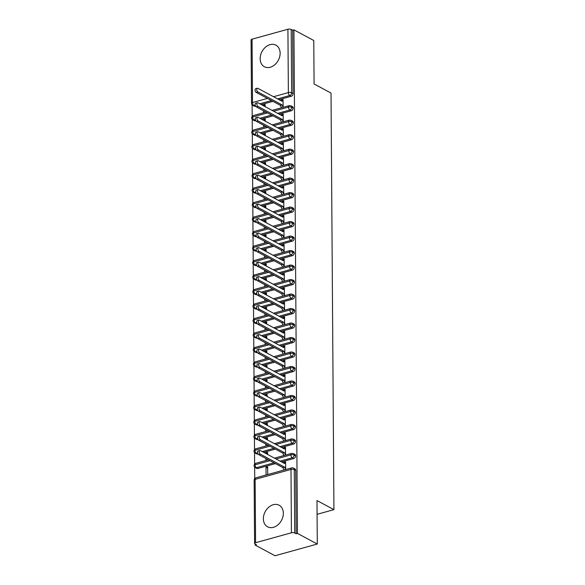 <?xml version="1.0" encoding="UTF-8"?>
<svg xmlns="http://www.w3.org/2000/svg" width="585" height="585" viewBox="0 0 585 585"><rect width="100%" height="100%" fill="white"/><g stroke="black" fill="none" stroke-linecap="round" stroke-linejoin="round"><path stroke-width="0.88" d="M280.135 53.184A12.234 9.243 118.2 0 1 274.767 64.752A12.234 9.243 118.2 0 1 264.369 66.741A12.234 9.243 118.2 0 1 260.157 58.719A12.234 9.243 118.2 0 1 265.524 47.151A12.234 9.243 118.2 0 1 275.923 45.169A12.234 9.243 118.2 0 1 280.135 53.184M283.345 513.25A12.234 9.243 118.2 0 1 277.977 524.825A12.234 9.243 118.2 0 1 267.579 526.807A12.234 9.243 118.2 0 1 263.367 518.793A12.234 9.243 118.2 0 1 268.734 507.224A12.234 9.243 118.2 0 1 279.14 505.235A12.234 9.243 118.2 0 1 283.345 513.25M252.062 39.188L252.508 102.543A2.355 0.899 -0.4 0 0 251.513 103.289L251.067 39.934A2.355 0.899 -0.4 0 1 252.062 39.188L287.922 29.25A2.355 0.899 -0.4 0 1 291.206 29.447L292.654 30.223L293.933 29.864L313.779 40.497L314.079 83.969L331.022 93.052L333.933 509.645L316.99 500.57L317.289 544.035L275.03 555.75L255.184 545.118L256.464 544.759L255.016 543.984A2.355 0.899 179.6 0 1 254.585 543.472L254.139 480.109A2.355 0.899 179.6 0 1 255.133 479.364L255.579 542.726A2.355 0.899 179.6 0 0 254.585 543.472M252.113 104.847L252.193 116.291M252.215 119.333L252.296 130.777M252.31 133.826L252.391 145.27M252.413 148.312L252.493 159.763M252.515 162.805L252.596 174.25M252.618 177.299L252.698 188.743M252.72 191.785L252.8 203.229M252.822 206.278L252.903 217.722M252.917 220.764L252.998 232.216M253.02 235.258L253.1 246.702M253.122 249.744L253.203 261.195M253.225 264.237L253.305 275.681M253.327 278.731L253.407 290.175M253.429 293.217L253.51 304.661M253.524 307.71L253.605 319.154M253.627 322.196L253.707 333.647M253.729 336.689L253.81 348.133M253.831 351.183L253.912 362.627M253.934 365.669L254.014 377.113M254.036 380.162L254.117 391.606M254.131 394.648L254.212 406.1M254.234 409.142L254.314 420.586M254.336 423.628L254.416 435.079M254.438 438.121L254.519 449.565M254.541 452.615L254.621 464.059M254.643 467.101L254.724 478.552M255.177 544.072L255.184 545.118M317.085 514.317L333.933 509.645M291.44 532.789L290.994 469.426A2.355 0.899 179.6 0 1 294.277 469.623A2.355 1.777 -61.8 0 0 293.465 468.08L294.92 468.863A2.355 1.777 118.2 0 1 295.725 470.398L294.277 469.623L294.723 532.986A2.355 0.899 179.6 0 0 291.44 532.789L255.579 542.726M295.725 470.398L296.171 533.761L297.451 533.403L317.289 544.035M294.723 532.986L296.171 533.761M293.933 29.864L297.451 533.403M284.464 462.596L283.93 462.311L285.597 461.85L285.648 469.572M267.718 474.545L267.667 466.815L265.999 467.276L267.674 468.175M265.999 467.276L266.051 475.005M283.93 462.311L283.652 463.049M255.228 105.073L253.883 105.446L255.616 106.148M261.261 104.583L272.91 101.351M279.016 99.662L291.191 96.291L289.743 95.509L277.568 98.887M255.331 106.221A2.355 1.777 118.2 0 1 254.204 106.126L252.749 105.351A2.355 1.777 118.2 0 0 253.883 105.446A2.355 1.25 -105.5 0 1 252.508 102.543L267.425 98.412M292.654 30.223L293.1 93.578A2.355 1.777 118.2 0 1 291.191 96.291M255.433 120.715A2.355 1.777 118.2 0 1 254.307 120.612L252.852 119.837A2.355 1.777 118.2 0 0 253.978 119.94L255.718 120.634M273.634 111.209L288.471 107.099A2.355 0.899 -0.4 0 1 291.747 107.296A2.355 1.777 -61.8 0 0 290.942 105.826L292.39 106.602A2.355 1.777 118.2 0 1 293.195 108.071A2.355 1.777 118.2 0 1 291.293 110.777L289.838 110.002L277.67 113.373M261.363 119.069L273.012 115.845M279.118 114.148L291.293 110.777M283.118 107.318L283.067 99.589L281.4 100.05L281.122 100.788M265.151 106.667L265.137 104.561L263.469 105.022L263.477 105.768M265.188 112.283L265.18 111.647M263.506 110.748L263.521 112.744M255.528 135.208A2.355 1.777 118.2 0 1 254.402 135.106L252.954 134.331A2.355 1.777 118.2 0 0 254.08 134.426L255.82 135.128M273.729 125.702L288.566 121.592A2.355 0.899 -0.4 0 1 291.849 121.782A2.355 1.777 -61.8 0 0 291.037 120.313L292.493 121.095A2.355 1.777 118.2 0 1 293.297 122.565A2.355 1.777 118.2 0 1 291.396 125.27L289.941 124.488L277.773 127.866M261.466 133.563L273.115 130.331M279.22 128.641L291.396 125.27M283.22 121.804L283.169 114.082L281.502 114.543L281.224 115.282M265.246 121.153L265.232 119.047L263.572 119.508L263.579 120.261M265.29 126.777L265.283 126.133M263.608 125.241L263.623 127.237M255.63 149.694A2.355 1.777 118.2 0 1 254.504 149.599L253.056 148.817A2.355 1.777 118.2 0 0 254.183 148.919L255.916 149.614M273.831 140.188L288.668 136.078A2.355 0.899 -0.4 0 1 291.952 136.276A2.355 1.777 -61.8 0 0 291.14 134.806L292.595 135.581A2.355 1.777 118.2 0 1 293.399 137.051A2.355 1.777 118.2 0 1 291.491 139.756L290.043 138.981L277.875 142.352M261.561 148.049L273.217 144.824M279.323 143.135L291.491 139.756M283.323 136.298L283.264 128.576L281.604 129.036L281.327 129.768M265.349 135.647L265.334 133.541L263.674 134.002L263.674 134.747M265.393 141.263L265.385 140.627M263.711 139.727L263.725 141.724M255.733 164.188A2.355 1.777 118.2 0 1 254.607 164.085L253.159 163.31A2.355 1.777 118.2 0 0 254.285 163.412L256.018 164.107M273.934 154.681L288.771 150.572A2.355 0.899 -0.4 0 1 292.054 150.769A2.355 1.777 -61.8 0 0 291.242 149.299L292.69 150.074A2.355 1.777 118.2 0 1 293.502 151.544A2.355 1.777 118.2 0 1 291.593 154.25L290.145 153.475L277.97 156.846M261.663 162.542L273.319 159.31M279.425 157.621L291.593 154.25M283.425 150.784L283.367 143.062L281.707 143.522L281.429 144.261M265.451 150.133L265.436 148.034L263.769 148.495L263.776 149.241M265.495 155.756L265.488 155.12M263.813 154.221L263.828 156.217M255.835 178.674A2.355 1.777 118.2 0 1 254.709 178.579L253.261 177.803A2.355 1.777 118.2 0 0 254.387 177.898L256.12 178.593M274.036 169.175L288.873 165.058A2.355 0.899 -0.4 0 1 292.149 165.255A2.355 1.777 -61.8 0 0 291.345 163.785L292.792 164.56A2.355 1.777 118.2 0 1 293.604 166.03A2.355 1.777 118.2 0 1 291.696 168.736L290.248 167.961L278.072 171.332M261.766 177.036L273.422 173.803M279.52 172.114L291.696 168.736M283.52 165.277L283.469 157.555L281.802 158.016L281.524 158.747M265.553 164.626L265.539 162.52L263.872 162.981L263.879 163.727M265.59 170.242L265.59 169.606M263.915 168.707L263.93 170.71M255.937 193.167A2.355 1.777 118.2 0 1 254.811 193.065L253.356 192.289A2.355 1.777 118.2 0 0 254.49 192.392L256.223 193.087M274.138 183.661L288.975 179.551A2.355 0.899 -0.4 0 1 292.251 179.749A2.355 1.777 -61.8 0 0 291.447 178.279L292.895 179.054A2.355 1.777 118.2 0 1 293.707 180.524A2.355 1.777 118.2 0 1 291.798 183.229L290.35 182.454L278.175 185.825M261.868 191.522L273.517 188.297M279.623 186.6L291.798 183.229M283.623 179.77L283.571 172.041L281.904 172.502L281.626 173.24M265.656 179.12L265.641 177.014L263.974 177.474L263.981 178.22M265.692 184.736L265.692 184.099M264.018 183.2L264.032 185.196M256.04 207.653A2.355 1.777 118.2 0 1 254.914 207.558L253.459 206.783A2.355 1.777 118.2 0 0 254.585 206.878L256.325 207.58M274.241 198.154L289.078 194.044A2.355 0.899 -0.4 0 1 292.354 194.235A2.355 1.777 -61.8 0 0 291.549 192.765L292.997 193.547A2.355 1.777 118.2 0 1 293.802 195.017A2.355 1.777 118.2 0 1 291.9 197.723L290.445 196.94L278.277 200.319M261.97 206.015L273.619 202.783M279.725 201.094L291.9 197.723M283.725 194.257L283.674 186.535L282.007 186.995L281.729 187.734M265.758 193.606L265.744 191.5L264.076 191.96L264.084 192.706M265.795 199.229L265.787 198.586M264.113 197.693L264.127 199.69M256.135 222.146A2.355 1.777 118.2 0 1 255.009 222.051L253.561 221.269A2.355 1.777 118.2 0 0 254.687 221.371L256.427 222.066M274.336 212.64L289.173 208.531A2.355 0.899 -0.4 0 1 292.456 208.728A2.355 1.777 -61.8 0 0 291.644 207.258L293.1 208.033A2.355 1.777 118.2 0 1 293.904 209.503A2.355 1.777 118.2 0 1 292.003 212.209L290.548 211.434L278.38 214.805M262.073 220.501L273.721 217.276M279.827 215.58L292.003 212.209M283.827 208.75L283.776 201.021L282.109 201.489L281.831 202.22M265.861 208.099L265.839 205.993L264.179 206.454L264.186 207.2M265.897 213.715L265.89 213.079M264.215 212.18L264.23 214.176M256.237 236.64A2.355 1.777 118.2 0 1 255.111 236.537L253.663 235.762A2.355 1.777 118.2 0 0 254.789 235.857L256.53 236.559M274.438 227.134L289.275 223.024A2.355 0.899 -0.4 0 1 292.558 223.214A2.355 1.777 -61.8 0 0 291.747 221.744L293.202 222.527A2.355 1.777 118.2 0 1 294.006 223.996A2.355 1.777 118.2 0 1 292.098 226.702L290.65 225.927L278.482 229.298M262.168 234.994L273.824 231.762M279.93 230.073L292.098 226.702M283.93 223.236L283.871 215.514L282.211 215.975L281.933 216.713M265.956 222.585L265.941 220.479L264.281 220.947L264.281 221.693M265.999 228.208L265.992 227.572M264.318 226.673L264.332 228.669M256.34 251.126A2.355 1.777 118.2 0 1 255.214 251.031L253.766 250.248A2.355 1.777 118.2 0 0 254.892 250.351L256.625 251.045M274.541 241.62L289.378 237.51A2.355 0.899 -0.4 0 1 292.661 237.707A2.355 1.777 -61.8 0 0 291.849 236.238L293.297 237.013A2.355 1.777 118.2 0 1 294.109 238.483A2.355 1.777 118.2 0 1 292.2 241.188L290.752 240.413L278.577 243.784M262.27 249.481L273.926 246.256M280.032 244.567L292.2 241.188M284.032 237.729L283.974 230.007L282.314 230.468L282.036 231.199M266.058 237.079L266.043 234.973L264.376 235.433L264.383 236.179M266.102 242.695L266.095 242.058M264.42 241.159L264.435 243.155M256.442 265.619A2.355 1.777 118.2 0 1 255.316 265.517L253.868 264.742A2.355 1.777 118.2 0 0 254.994 264.844L256.727 265.539M274.643 256.113L289.48 252.003A2.355 0.899 -0.4 0 1 292.756 252.201A2.355 1.777 -61.8 0 0 291.952 250.731L293.399 251.506A2.355 1.777 118.2 0 1 294.211 252.976A2.355 1.777 118.2 0 1 292.303 255.682L290.855 254.906L278.679 258.277M262.373 263.974L274.029 260.742M280.127 259.053L292.303 255.682M284.127 252.223L284.076 244.493L282.409 244.954L282.138 245.693M266.16 251.565L266.146 249.466L264.478 249.927L264.486 250.672M266.197 257.188L266.197 256.552M264.522 255.652L264.537 257.649M256.544 280.105A2.355 1.777 118.2 0 1 255.418 280.01L253.963 279.235A2.355 1.777 118.2 0 0 255.097 279.33L256.83 280.032M274.745 270.606L289.582 266.489A2.355 0.899 -0.4 0 1 292.858 266.687A2.355 1.777 -61.8 0 0 292.054 265.217L293.502 265.992A2.355 1.777 118.2 0 1 294.313 267.462A2.355 1.777 118.2 0 1 292.405 270.168L290.957 269.392L278.782 272.771M262.475 278.467L274.124 275.235M280.23 273.546L292.405 270.168M284.23 266.709L284.178 258.987L282.511 259.447L282.233 260.179M266.263 266.058L266.248 263.952L264.581 264.413L264.588 265.159M266.299 271.681L266.299 271.038M264.625 270.146L264.639 272.142M256.647 294.599A2.355 1.777 118.2 0 1 255.521 294.496L254.065 293.721A2.355 1.777 118.2 0 0 255.192 293.824L256.932 294.518M274.848 285.092L289.685 280.983A2.355 0.899 -0.4 0 1 292.961 281.18A2.355 1.777 -61.8 0 0 292.156 279.71L293.604 280.486A2.355 1.777 118.2 0 1 294.409 281.955A2.355 1.777 118.2 0 1 292.507 284.661L291.052 283.886L278.884 287.257M262.577 292.953L274.226 289.729M280.332 288.032L292.507 284.661M284.332 281.202L284.281 273.473L282.613 273.934L282.336 274.672M266.365 280.551L266.351 278.445L264.683 278.906L264.691 279.652M266.402 286.167L266.394 285.531M264.72 284.632L264.734 286.628M256.742 309.092A2.355 1.777 118.2 0 1 255.616 308.99L254.168 308.215A2.355 1.777 118.2 0 0 255.294 308.31L257.034 309.012M274.943 299.586L289.78 295.476A2.355 0.899 -0.4 0 1 293.063 295.666A2.355 1.777 -61.8 0 0 292.251 294.196L293.707 294.979A2.355 1.777 118.2 0 1 294.511 296.449A2.355 1.777 118.2 0 1 292.61 299.154L291.154 298.372L278.986 301.75M262.68 307.447L274.328 304.215M280.434 302.525L292.61 299.154M284.434 295.688L284.383 287.966L282.716 288.427L282.438 289.166M266.467 295.037L266.446 292.931L264.786 293.392L264.793 294.145M266.504 300.661L266.497 300.017M264.822 299.125L264.837 301.121M256.844 323.578A2.355 1.777 118.2 0 1 255.718 323.483L254.27 322.701A2.355 1.777 118.2 0 0 255.396 322.803L257.137 323.498M275.045 314.072L289.882 309.962A2.355 0.899 -0.4 0 1 293.165 310.16A2.355 1.777 -61.8 0 0 292.354 308.69L293.809 309.465A2.355 1.777 118.2 0 1 294.613 310.935A2.355 1.777 118.2 0 1 292.705 313.64L291.257 312.865L279.089 316.236M262.775 321.933L274.431 318.708M280.537 317.011L292.705 313.64M284.537 310.182L284.478 302.452L282.818 302.92L282.54 303.652M266.563 309.531L266.548 307.425L264.888 307.885L264.888 308.631M266.606 315.147L266.599 314.511M264.925 313.611L264.939 315.608M256.947 338.071A2.355 1.777 118.2 0 1 255.82 337.969L254.373 337.194A2.355 1.777 118.2 0 0 255.499 337.289L257.232 337.991M275.147 328.565L289.984 324.456A2.355 0.899 -0.4 0 1 293.268 324.653A2.355 1.777 -61.8 0 0 292.456 323.183L293.904 323.958A2.355 1.777 118.2 0 1 294.716 325.428A2.355 1.777 118.2 0 1 292.807 328.134L291.359 327.359L279.184 330.73M262.877 336.426L274.533 333.194M280.639 331.505L292.807 328.134M284.639 324.668L284.581 316.946L282.921 317.406L282.643 318.145M266.665 324.017L266.65 321.918L264.983 322.379L264.99 323.125M266.709 329.64L266.702 329.004M265.027 328.105L265.042 330.101M257.049 352.558A2.355 1.777 118.2 0 1 255.923 352.462L254.475 351.68A2.355 1.777 118.2 0 0 255.601 351.782L257.334 352.477M275.25 343.059L290.087 338.942A2.355 0.899 -0.4 0 1 293.363 339.139A2.355 1.777 -61.8 0 0 292.558 337.669L294.006 338.444A2.355 1.777 118.2 0 1 294.818 339.914A2.355 1.777 118.2 0 1 292.909 342.62L291.462 341.845L279.286 345.216M262.979 350.92L274.636 347.687M280.734 345.998L292.909 342.62M284.734 339.161L284.683 331.439L283.016 331.9L282.745 332.631M266.767 338.51L266.753 336.404L265.085 336.865L265.093 337.611M266.804 344.126L266.804 343.49M265.129 342.591L265.144 344.594M257.151 367.051A2.355 1.777 118.2 0 1 256.025 366.949L254.57 366.173A2.355 1.777 118.2 0 0 255.703 366.276L257.437 366.97M275.352 357.545L290.189 353.435A2.355 0.899 -0.4 0 1 293.465 353.632A2.355 1.777 -61.8 0 0 292.661 352.163L294.109 352.938A2.355 1.777 118.2 0 1 294.92 354.408A2.355 1.777 118.2 0 1 293.012 357.113L291.564 356.338L279.389 359.709M263.082 365.406L274.731 362.181M280.837 360.484L293.012 357.113M284.836 353.654L284.785 345.925L283.118 346.386L282.84 347.124M266.87 353.004L266.855 350.898L265.188 351.358L265.195 352.104M266.906 358.62L266.906 357.983M265.232 357.084L265.246 359.08M257.254 381.537A2.355 1.777 118.2 0 1 256.128 381.442L254.672 380.667A2.355 1.777 118.2 0 0 255.799 380.762L257.539 381.464M275.455 372.038L290.292 367.921A2.355 0.899 -0.4 0 1 293.568 368.119A2.355 1.777 -61.8 0 0 292.763 366.649L294.211 367.431A2.355 1.777 118.2 0 1 295.015 368.901A2.355 1.777 118.2 0 1 293.114 371.607L291.659 370.824L279.491 374.203M263.184 379.899L274.833 376.667M280.939 374.978L293.114 371.607M284.939 368.14L284.888 360.418L283.22 360.879L282.943 361.618M266.972 367.49L266.957 365.384L265.29 365.844L265.298 366.59M267.009 373.113L267.001 372.469M265.327 371.577L265.341 373.574M257.349 396.03A2.355 1.777 118.2 0 1 256.223 395.928L254.775 395.153A2.355 1.777 118.2 0 0 255.901 395.255L257.641 395.95M275.55 386.524L290.387 382.414A2.355 0.899 -0.4 0 1 293.67 382.612A2.355 1.777 -61.8 0 0 292.858 381.142L294.313 381.917A2.355 1.777 118.2 0 1 295.118 383.387A2.355 1.777 118.2 0 1 293.217 386.093L291.761 385.318L279.593 388.689M263.287 394.385L274.935 391.16M281.041 389.464L293.217 386.093M285.041 382.634L284.99 374.905L283.323 375.365L283.045 376.104M267.074 381.983L267.06 379.877L265.393 380.338L265.4 381.084M267.111 387.599L267.104 386.963M265.429 386.063L265.444 388.06M257.451 410.524A2.355 1.777 118.2 0 1 256.325 410.421L254.877 409.646A2.355 1.777 118.2 0 0 256.003 409.741L257.744 410.443M275.652 401.017L290.489 396.908A2.355 0.899 -0.4 0 1 293.772 397.098A2.355 1.777 -61.8 0 0 292.961 395.628L294.416 396.411A2.355 1.777 118.2 0 1 295.22 397.88A2.355 1.777 118.2 0 1 293.312 400.586L291.864 399.804L279.696 403.182M263.382 408.878L275.038 405.646M281.144 403.957L293.312 400.586M285.144 397.12L285.085 389.398L283.425 389.859L283.147 390.597M267.169 396.469L267.155 394.363L265.495 394.831L265.495 395.577M267.213 402.092L267.206 401.449M265.531 400.557L265.546 402.553M257.554 425.01A2.355 1.777 118.2 0 1 256.427 424.915L254.98 424.132A2.355 1.777 118.2 0 0 256.106 424.235L257.839 424.929M275.754 415.504L290.591 411.394A2.355 0.899 -0.4 0 1 293.875 411.591A2.355 1.777 -61.8 0 0 293.063 410.122L294.511 410.897A2.355 1.777 118.2 0 1 295.323 412.366A2.355 1.777 118.2 0 1 293.414 415.072L291.966 414.297L279.791 417.668M263.484 423.365L275.14 420.14M281.246 418.45L293.414 415.072M285.246 411.613L285.188 403.891L283.528 404.352L283.25 405.083M267.272 410.962L267.257 408.856L265.59 409.317L265.597 410.063M267.316 416.578L267.308 415.942M265.634 415.043L265.648 417.039M257.656 439.503A2.355 1.777 118.2 0 1 256.53 439.401L255.082 438.626A2.355 1.777 118.2 0 0 256.208 438.728L257.941 439.423M275.857 429.997L290.694 425.887A2.355 0.899 -0.4 0 1 293.97 426.085A2.355 1.777 -61.8 0 0 293.165 424.615L294.613 425.39A2.355 1.777 118.2 0 1 295.425 426.86A2.355 1.777 118.2 0 1 293.516 429.565L292.069 428.79L279.893 432.161M263.586 437.858L275.242 434.626M281.341 432.937L293.516 429.565M285.341 426.099L285.29 418.377L283.623 418.838L283.352 419.577M267.374 425.449L267.36 423.35L265.692 423.811L265.7 424.556M267.411 431.072L267.411 430.436M265.736 429.536L265.751 431.533M257.758 453.989A2.355 1.777 118.2 0 1 256.632 453.894L255.177 453.119A2.355 1.777 118.2 0 0 256.31 453.214L258.043 453.909M275.959 444.49L290.796 440.373A2.355 0.899 -0.4 0 1 294.072 440.571A2.355 1.777 -61.8 0 0 293.268 439.101L294.716 439.876A2.355 1.777 118.2 0 1 295.527 441.346A2.355 1.777 118.2 0 1 293.619 444.052L292.171 443.276L279.996 446.647M263.689 452.351L275.338 449.119M281.443 447.43L293.619 444.052M285.443 440.593L285.392 432.871L283.725 433.331L283.447 434.063M267.477 439.942L267.462 437.836L265.795 438.297L265.802 439.042M267.513 445.565L267.513 444.922M265.839 444.03L265.853 446.026M257.861 468.483A2.355 1.777 118.2 0 1 256.735 468.38L255.279 467.605A2.355 1.777 118.2 0 0 256.405 467.707L257.861 468.483L275.44 463.612M276.061 458.976L290.899 454.867A2.355 0.899 -0.4 0 1 294.175 455.064A2.355 1.777 -61.8 0 0 293.37 453.594L294.818 454.369A2.355 1.777 118.2 0 1 295.622 455.839A2.355 1.777 118.2 0 1 293.721 458.545L292.273 457.77L280.098 461.141M281.546 461.916L293.721 458.545M285.546 455.086L285.495 447.357L283.827 447.817L283.549 448.556M267.579 454.435L267.564 452.329L265.897 452.79L265.904 453.536M267.616 460.051L267.608 459.415M265.934 458.516L265.948 460.512M293.37 453.594L291.623 453.397A2.355 1.25 -105.5 0 0 290.899 454.867A2.355 1.25 -105.5 0 0 292.273 457.77A2.355 1.777 -61.8 0 0 294.175 455.064L295.622 455.839M273.992 462.83L256.405 467.707A2.355 1.25 -105.5 0 1 255.031 464.804A2.355 1.25 -105.5 0 1 255.762 463.335C255.279 463.985 255.053 462.508 254.044 465.536A2.355 0.899 -0.4 0 1 254.044 465.536A2.355 0.899 -0.4 0 1 255.031 464.804L269.956 460.673M283.827 447.817L284.361 448.11M265.897 452.79L267.572 453.689M283.725 433.331L284.259 433.617M265.795 438.297L267.469 439.196M283.623 418.838L284.164 419.123M265.692 423.811L267.367 424.703M283.528 404.352L284.061 404.637M265.59 409.317L267.265 410.217M283.425 389.859L283.959 390.144M265.495 394.831L267.169 395.723M283.323 375.365L283.857 375.658M265.393 380.338L267.067 381.237M283.22 360.879L283.754 361.164M265.29 365.844L266.965 366.744M283.118 346.386L283.652 346.678M265.188 351.358L266.862 352.25M283.016 331.9L283.557 332.185M265.085 336.865L266.76 337.764M282.921 317.406L283.454 317.692M264.983 322.379L266.658 323.271M282.818 302.92L283.352 303.205M264.888 307.885L266.563 308.785M282.716 288.427L283.25 288.712M264.786 293.392L266.46 294.292M282.613 273.934L283.147 274.226M264.683 278.906L266.358 279.805M282.511 259.447L283.045 259.733M264.581 264.413L266.255 265.312M282.409 244.954L282.95 245.247M264.478 249.927L266.153 250.819M282.314 230.468L282.847 230.753M264.376 235.433L266.051 236.333M282.211 215.975L282.745 216.26M264.281 220.947L265.956 221.839M282.109 201.489L282.643 201.774M264.179 206.454L265.853 207.353M282.007 186.995L282.54 187.28M264.076 191.96L265.751 192.86M281.904 172.502L282.438 172.794M263.974 177.474L265.648 178.374M281.802 158.016L282.343 158.301M263.872 162.981L265.546 163.88M281.707 143.522L282.241 143.808M263.769 148.495L265.444 149.387M281.604 129.036L282.138 129.322M263.674 134.002L265.349 134.901M281.502 114.543L282.036 114.828M263.572 119.508L265.246 120.408M281.4 100.05L281.933 100.342M263.469 105.022L265.144 105.922M293.268 439.101L291.527 438.911A2.355 1.25 -105.5 0 0 290.796 440.373A2.355 1.25 -105.5 0 0 292.171 443.276A2.355 1.777 -61.8 0 0 294.072 440.571L295.527 441.346M255.177 453.119A2.355 2.355 0 0 1 253.941 451.057A2.355 0.899 -0.4 0 1 253.941 451.042A2.355 0.899 -0.4 0 1 254.936 450.311L269.853 446.179M293.165 424.615L291.425 424.417A2.355 1.25 -105.5 0 0 290.694 425.887A2.355 1.25 -105.5 0 0 292.069 428.79A2.355 1.777 -61.8 0 0 293.97 426.085L295.425 426.86M257.554 438.355L256.208 438.728A2.355 1.25 -105.5 0 1 254.833 435.825A2.355 1.25 -105.5 0 1 255.565 434.355C255.075 435.006 254.848 433.529 253.839 436.556A2.355 0.899 -0.4 0 1 253.839 436.556A2.355 0.899 -0.4 0 1 254.833 435.825L269.751 431.686M293.063 410.122L291.323 409.931A2.355 1.25 -105.5 0 0 290.591 411.394A2.355 1.25 -105.5 0 0 291.966 414.297A2.355 1.777 -61.8 0 0 293.875 411.591L295.323 412.366M257.451 423.862L256.106 424.235A2.355 1.25 -105.5 0 1 254.731 421.332A2.355 1.25 -105.5 0 1 255.462 419.862C254.972 420.513 254.753 419.035 253.736 422.063A2.355 0.899 -0.4 0 1 253.736 422.063A2.355 0.899 -0.4 0 1 254.731 421.332L269.648 417.2M292.961 395.628L291.22 395.438A2.355 1.25 -105.5 0 0 290.489 396.908A2.355 1.25 -105.5 0 0 291.864 399.804A2.355 1.777 -61.8 0 0 293.772 397.098L295.22 397.88M254.877 409.646A2.355 2.355 0 0 1 253.634 407.584A2.355 0.899 -0.4 0 1 253.634 407.577A2.355 0.899 -0.4 0 1 254.629 406.846L269.553 402.707M292.858 381.142L291.118 380.945A2.355 1.25 -105.5 0 0 290.387 382.414A2.355 1.25 -105.5 0 0 291.761 385.318A2.355 1.777 -61.8 0 0 293.67 382.612L295.118 383.387M257.246 394.882L255.901 395.255A2.355 1.25 -105.5 0 1 254.526 392.352A2.355 1.25 -105.5 0 1 255.257 390.882C254.775 391.533 254.548 390.056 253.532 393.083A2.355 0.899 -0.4 0 1 253.532 393.083A2.355 0.899 -0.4 0 1 254.526 392.352L269.451 388.221M292.763 366.649L291.016 366.459A2.355 1.25 -105.5 0 0 290.292 367.921A2.355 1.25 -105.5 0 0 291.659 370.824A2.355 1.777 -61.8 0 0 293.568 368.119L295.015 368.901M254.672 380.667A2.355 2.355 0 0 1 253.429 378.605A2.355 0.899 -0.4 0 1 253.437 378.597A2.355 0.899 -0.4 0 1 254.424 377.859L269.349 373.727M292.661 352.163L290.92 351.965A2.355 1.25 -105.5 0 0 290.189 353.435A2.355 1.25 -105.5 0 0 291.564 356.338A2.355 1.777 -61.8 0 0 293.465 353.632L294.92 354.408M254.57 366.173A2.355 2.355 0 0 1 253.334 364.119A2.355 0.899 -0.4 0 1 253.334 364.104A2.355 0.899 -0.4 0 1 254.329 363.373L269.246 359.234M292.558 337.669L290.818 337.479A2.355 1.25 -105.5 0 0 290.087 338.942A2.355 1.25 -105.5 0 0 291.462 341.845A2.355 1.777 -61.8 0 0 293.363 339.139L294.818 339.914M256.947 351.409L255.601 351.782A2.355 1.25 -105.5 0 1 254.226 348.879A2.355 1.25 -105.5 0 1 254.958 347.417C254.468 348.068 254.241 346.583 253.232 349.611A2.355 0.899 -0.4 0 1 253.232 349.611A2.355 0.899 -0.4 0 1 254.226 348.879L269.144 344.748M292.456 323.183L290.716 322.986A2.355 1.25 -105.5 0 0 289.984 324.456A2.355 1.25 -105.5 0 0 291.359 327.359A2.355 1.777 -61.8 0 0 293.268 324.653L294.716 325.428M256.844 336.916L255.499 337.289A2.355 1.25 -105.5 0 1 254.124 334.393A2.355 1.25 -105.5 0 1 254.855 332.923C254.365 333.574 254.146 332.097 253.13 335.125A2.355 0.899 -0.4 0 1 253.13 335.125A2.355 0.899 -0.4 0 1 254.124 334.393L269.041 330.254M292.354 308.69L290.613 308.492A2.355 1.25 -105.5 0 0 289.882 309.962A2.355 1.25 -105.5 0 0 291.257 312.865A2.355 1.777 -61.8 0 0 293.165 310.16L294.613 310.935M254.27 322.701A2.355 2.355 0 0 1 253.027 320.646A2.355 0.899 -0.4 0 1 253.027 320.631A2.355 0.899 -0.4 0 1 254.022 319.9L268.946 315.768M292.251 294.196L290.511 294.006A2.355 1.25 -105.5 0 0 289.78 295.476A2.355 1.25 -105.5 0 0 291.154 298.372A2.355 1.777 -61.8 0 0 293.063 295.666L294.511 296.449M256.639 307.937L255.294 308.31A2.355 1.25 -105.5 0 1 253.919 305.414A2.355 1.25 -105.5 0 1 254.65 303.944C254.168 304.595 253.941 303.11 252.925 306.145A2.355 0.899 -0.4 0 1 252.925 306.145A2.355 0.899 -0.4 0 1 253.919 305.414L268.844 301.275M292.156 279.71L290.409 279.513A2.355 1.25 -105.5 0 0 289.685 280.983A2.355 1.25 -105.5 0 0 291.052 283.886A2.355 1.777 -61.8 0 0 292.961 281.18L294.409 281.955M256.537 293.451L255.192 293.824A2.355 1.25 -105.5 0 1 253.817 290.92A2.355 1.25 -105.5 0 1 254.548 289.451C254.065 290.101 253.839 288.624 252.83 291.652A2.355 0.899 -0.4 0 1 252.83 291.652A2.355 0.899 -0.4 0 1 253.817 290.92L268.742 286.789M292.054 265.217L290.314 265.027A2.355 1.25 -105.5 0 0 289.582 266.489A2.355 1.25 -105.5 0 0 290.957 269.392A2.355 1.777 -61.8 0 0 292.858 266.687L294.313 267.462M253.963 279.235A2.355 2.355 0 0 1 252.727 277.173A2.355 0.899 -0.4 0 1 252.727 277.158A2.355 0.899 -0.4 0 1 253.722 276.427L268.639 272.296M291.952 250.731L290.211 250.534A2.355 1.25 -105.5 0 0 289.48 252.003A2.355 1.25 -105.5 0 0 290.855 254.906A2.355 1.777 -61.8 0 0 292.756 252.201L294.211 252.976M253.868 264.742A2.355 2.355 0 0 1 252.625 262.687A2.355 0.899 -0.4 0 1 252.625 262.672A2.355 0.899 -0.4 0 1 253.619 261.941L268.537 257.802M291.849 236.238L290.109 236.047A2.355 1.25 -105.5 0 0 289.378 237.51A2.355 1.25 -105.5 0 0 290.752 240.413A2.355 1.777 -61.8 0 0 292.661 237.707L294.109 238.483M256.237 249.978L254.892 250.351A2.355 1.25 -105.5 0 1 253.517 247.448A2.355 1.25 -105.5 0 1 254.248 245.978C253.758 246.629 253.539 245.152 252.523 248.179A2.355 0.899 -0.4 0 1 252.523 248.179A2.355 0.899 -0.4 0 1 253.517 247.448L268.435 243.316M291.747 221.744L290.006 221.554A2.355 1.25 -105.5 0 0 289.275 223.024A2.355 1.25 -105.5 0 0 290.65 225.927A2.355 1.777 -61.8 0 0 292.558 223.214L294.006 223.996M256.135 235.484L254.789 235.857A2.355 1.25 -105.5 0 1 253.415 232.962A2.355 1.25 -105.5 0 1 254.146 231.492C253.663 232.143 253.437 230.658 252.42 233.693A2.355 0.899 -0.4 0 1 252.42 233.693A2.355 0.899 -0.4 0 1 253.415 232.962L268.339 228.823M291.644 207.258L289.904 207.061A2.355 1.25 -105.5 0 0 289.173 208.531A2.355 1.25 -105.5 0 0 290.548 211.434A2.355 1.777 -61.8 0 0 292.456 208.728L293.904 209.503M253.561 221.269A2.355 2.355 0 0 1 252.318 219.214A2.355 0.899 -0.4 0 1 252.318 219.199A2.355 0.899 -0.4 0 1 253.312 218.468L268.237 214.337M291.549 192.765L289.802 192.575A2.355 1.25 -105.5 0 0 289.078 194.044A2.355 1.25 -105.5 0 0 290.445 196.94A2.355 1.777 -61.8 0 0 292.354 194.235L293.802 195.017M255.93 206.505L254.585 206.878A2.355 1.25 -105.5 0 1 253.21 203.975A2.355 1.25 -105.5 0 1 253.941 202.512C253.459 203.163 253.232 201.679 252.223 204.713A2.355 0.899 -0.4 0 1 252.223 204.713A2.355 0.899 -0.4 0 1 253.21 203.975L268.135 199.843M291.447 178.279L289.707 178.081A2.355 1.25 -105.5 0 0 288.975 179.551A2.355 1.25 -105.5 0 0 290.35 182.454A2.355 1.777 -61.8 0 0 292.251 179.749L293.707 180.524M255.835 192.019L254.49 192.392A2.355 1.25 -105.5 0 1 253.115 189.489A2.355 1.25 -105.5 0 1 253.839 188.019C253.356 188.67 253.13 187.193 252.12 190.22A2.355 0.899 -0.4 0 1 252.12 190.22A2.355 0.899 -0.4 0 1 253.115 189.489L268.032 185.35M291.345 163.785L289.604 163.595A2.355 1.25 -105.5 0 0 288.873 165.058A2.355 1.25 -105.5 0 0 290.248 167.961A2.355 1.777 -61.8 0 0 292.149 165.255L293.604 166.03M253.261 177.803A2.355 2.355 0 0 1 252.018 175.741A2.355 0.899 -0.4 0 1 252.018 175.727A2.355 0.899 -0.4 0 1 253.012 174.995L267.93 170.864M291.242 149.299L289.502 149.102A2.355 1.25 -105.5 0 0 288.771 150.572A2.355 1.25 -105.5 0 0 290.145 153.475A2.355 1.777 -61.8 0 0 292.054 150.769L293.502 151.544M255.63 163.04L254.285 163.412A2.355 1.25 -105.5 0 1 252.91 160.509A2.355 1.25 -105.5 0 1 253.641 159.04C253.151 159.69 252.932 158.213 251.916 161.241A2.355 0.899 -0.4 0 1 251.916 161.241A2.355 0.899 -0.4 0 1 252.91 160.509L267.828 156.37M291.14 134.806L289.399 134.616A2.355 1.25 -105.5 0 0 288.668 136.078A2.355 1.25 -105.5 0 0 290.043 138.981A2.355 1.777 -61.8 0 0 291.952 136.276L293.399 137.051M255.528 148.546L254.183 148.919A2.355 1.25 -105.5 0 1 252.808 146.016A2.355 1.25 -105.5 0 1 253.539 144.546C253.056 145.197 252.83 143.72 251.813 146.747A2.355 0.899 -0.4 0 1 251.813 146.747A2.355 0.899 -0.4 0 1 252.808 146.016L267.733 141.884M291.037 120.313L289.297 120.122A2.355 1.25 -105.5 0 0 288.566 121.592A2.355 1.25 -105.5 0 0 289.941 124.488A2.355 1.777 -61.8 0 0 291.849 121.782L293.297 122.565M252.954 134.331A2.355 2.355 0 0 1 251.711 132.268A2.355 0.899 -0.4 0 1 251.711 132.261A2.355 0.899 -0.4 0 1 252.705 131.53L267.63 127.391M290.942 105.826L289.195 105.629A2.355 1.25 -105.5 0 0 288.471 107.099A2.355 1.25 -105.5 0 0 289.838 110.002A2.355 1.777 -61.8 0 0 291.747 107.296L293.195 108.071M255.323 119.567L253.978 119.94A2.355 1.25 -105.5 0 1 252.603 117.037A2.355 1.25 -105.5 0 1 253.334 115.567C252.852 116.218 252.625 114.74 251.608 117.768A2.355 0.899 -0.4 0 1 251.608 117.768A2.355 0.899 -0.4 0 1 252.603 117.037L267.528 112.905M283.93 462.742L285.597 462.282L284.478 463.488L260.376 450.574A1.96 1.046 74.5 0 0 259.864 450.494A1.96 1.046 74.5 0 0 259.294 452.22A1.96 1.046 74.5 0 0 260.405 454.194L258.738 454.655A1.96 1.046 -105.5 0 1 257.627 452.68A1.96 1.046 -105.5 0 1 258.197 450.955L259.864 450.494M260.405 454.194L284.5 467.108L285.648 469.528L283.981 469.989L282.84 467.576L258.738 454.655M284.5 467.108L282.84 467.576M283.827 448.256L285.495 447.796L284.376 448.995L260.274 436.081A1.96 1.046 74.5 0 0 259.762 436.008A1.96 1.046 74.5 0 0 259.192 437.726A1.96 1.046 74.5 0 0 260.303 439.708L258.636 440.169A1.96 1.046 -105.5 0 1 257.524 438.187A1.96 1.046 -105.5 0 1 258.102 436.468L259.762 436.008M260.303 439.708L284.398 452.622L285.546 455.042L283.879 455.503L282.738 453.082L258.636 440.169M284.398 452.622L282.738 453.082M283.732 433.763L285.392 433.302L284.273 434.509L260.171 421.595A1.96 1.046 74.5 0 0 259.66 421.514A1.96 1.046 74.5 0 0 259.089 423.233A1.96 1.046 74.5 0 0 260.201 425.215L258.533 425.675A1.96 1.046 -105.5 0 1 257.422 423.701A1.96 1.046 -105.5 0 1 258 421.975L259.66 421.514M260.201 425.215L284.303 438.128L285.443 440.549L283.783 441.01L282.635 438.589L258.533 425.675M284.303 438.128L282.635 438.589M283.63 419.277L285.29 418.816L284.171 420.015L260.076 407.101A1.96 1.046 74.5 0 0 259.564 407.021A1.96 1.046 74.5 0 0 258.987 408.747A1.96 1.046 74.5 0 0 260.098 410.728L258.431 411.189A1.96 1.046 -105.5 0 1 257.32 409.207A1.96 1.046 -105.5 0 1 257.897 407.489L259.564 407.021M260.098 410.728L284.2 423.642L285.341 426.055L283.681 426.516L282.533 424.103L258.431 411.189M284.2 423.642L282.533 424.103M283.528 404.783L285.195 404.323L284.069 405.529L259.974 392.615A1.96 1.046 74.5 0 0 259.462 392.535A1.96 1.046 74.5 0 0 258.884 394.253A1.96 1.046 74.5 0 0 259.996 396.235L258.329 396.696A1.96 1.046 -105.5 0 1 257.224 394.714A1.96 1.046 -105.5 0 1 257.795 392.996L259.462 392.535M259.996 396.235L284.098 409.149L285.246 411.569L283.579 412.03L282.431 409.61L258.329 396.696M284.098 409.149L282.431 409.61M283.425 390.297L285.092 389.829L283.974 391.036L259.872 378.122A1.96 1.046 74.5 0 0 259.36 378.042A1.96 1.046 74.5 0 0 258.782 379.767A1.96 1.046 74.5 0 0 259.894 381.742L258.234 382.21A1.96 1.046 -105.5 0 1 257.122 380.228A1.96 1.046 -105.5 0 1 257.692 378.502L259.36 378.042M259.894 381.742L283.996 394.663L285.144 397.076L283.476 397.537L282.328 395.124L258.234 382.21M283.996 394.663L282.328 395.124M283.323 375.804L284.99 375.343L283.871 376.55L259.769 363.629A1.96 1.046 74.5 0 0 259.257 363.556A1.96 1.046 74.5 0 0 258.687 365.274A1.96 1.046 74.5 0 0 259.791 367.256L258.131 367.716A1.96 1.046 -105.5 0 1 257.02 365.735A1.96 1.046 -105.5 0 1 257.59 364.016L259.257 363.556M259.791 367.256L283.893 380.17L285.041 382.59L283.374 383.051L282.233 380.63L258.131 367.716M283.893 380.17L282.233 380.63M283.22 361.311L284.888 360.85L283.769 362.056L259.667 349.143A1.96 1.046 74.5 0 0 259.155 349.062A1.96 1.046 74.5 0 0 258.585 350.788A1.96 1.046 74.5 0 0 259.696 352.762L258.029 353.223A1.96 1.046 -105.5 0 1 256.917 351.249A1.96 1.046 -105.5 0 1 257.495 349.523L259.155 349.062M259.696 352.762L283.791 365.676L284.939 368.097L283.272 368.557L282.131 366.137L258.029 353.223M283.791 365.676L282.131 366.137M283.125 346.825L284.785 346.364L283.666 347.563L259.564 334.649A1.96 1.046 74.5 0 0 259.053 334.576A1.96 1.046 74.5 0 0 258.482 336.295A1.96 1.046 74.5 0 0 259.594 338.276L257.926 338.737A1.96 1.046 -105.5 0 1 256.815 336.755A1.96 1.046 -105.5 0 1 257.393 335.037L259.053 334.576M259.594 338.276L283.696 351.19L284.836 353.603L283.177 354.071L282.029 351.651L257.926 338.737M283.696 351.19L282.029 351.651M283.023 332.331L284.683 331.87L283.564 333.077L259.469 320.163A1.96 1.046 74.5 0 0 258.958 320.083A1.96 1.046 74.5 0 0 258.38 321.801A1.96 1.046 74.5 0 0 259.491 323.783L257.824 324.244A1.96 1.046 -105.5 0 1 256.713 322.262A1.96 1.046 -105.5 0 1 257.29 320.543L258.958 320.083M259.491 323.783L283.593 336.697L284.734 339.117L283.074 339.578L281.926 337.157L257.824 324.244M283.593 336.697L281.926 337.157M282.921 317.845L284.588 317.384L283.462 318.584L259.367 305.67A1.96 1.046 74.5 0 0 258.855 305.589A1.96 1.046 74.5 0 0 258.277 307.315A1.96 1.046 74.5 0 0 259.389 309.297L257.722 309.757A1.96 1.046 -105.5 0 1 256.618 307.776A1.96 1.046 -105.5 0 1 257.188 306.057L258.855 305.589M259.389 309.297L283.491 322.211L284.639 324.624L282.972 325.084L281.824 322.671L257.722 309.757M283.491 322.211L281.824 322.671M282.818 303.352L284.486 302.891L283.367 304.098L259.265 291.184A1.96 1.046 74.5 0 0 258.753 291.103A1.96 1.046 74.5 0 0 258.175 292.822A1.96 1.046 74.5 0 0 259.287 294.803L257.627 295.264A1.96 1.046 -105.5 0 1 256.515 293.282A1.96 1.046 -105.5 0 1 257.086 291.564L258.753 291.103M259.287 294.803L283.389 307.717L284.537 310.138L282.869 310.598L281.721 308.178L257.627 295.264M283.389 307.717L281.721 308.178M282.716 288.858L284.383 288.398L283.264 289.604L259.162 276.69A1.96 1.046 74.5 0 0 258.65 276.61A1.96 1.046 74.5 0 0 258.08 278.336A1.96 1.046 74.5 0 0 259.184 280.31L257.524 280.778A1.96 1.046 -105.5 0 1 256.413 278.796A1.96 1.046 -105.5 0 1 256.983 277.071L258.65 276.61M259.184 280.31L283.286 293.224L284.434 295.644L282.767 296.105L281.626 293.692L257.524 280.778M283.286 293.224L281.626 293.692M282.613 274.372L284.281 273.912L283.162 275.111L259.06 262.197A1.96 1.046 74.5 0 0 258.548 262.124A1.96 1.046 74.5 0 0 257.978 263.842A1.96 1.046 74.5 0 0 259.089 265.824L257.422 266.285A1.96 1.046 -105.5 0 1 256.31 264.303A1.96 1.046 -105.5 0 1 256.888 262.585L258.548 262.124M259.089 265.824L283.184 278.738L284.332 281.158L282.665 281.619L281.524 279.199L257.422 266.285M283.184 278.738L281.524 279.199M282.518 259.879L284.178 259.418L283.06 260.625L258.958 247.711A1.96 1.046 74.5 0 0 258.446 247.63A1.96 1.046 74.5 0 0 257.875 249.349A1.96 1.046 74.5 0 0 258.987 251.331L257.32 251.791A1.96 1.046 -105.5 0 1 256.208 249.817A1.96 1.046 -105.5 0 1 256.786 248.091L258.446 247.63M258.987 251.331L283.089 264.245L284.23 266.665L282.57 267.126L281.422 264.705L257.32 251.791M283.089 264.245L281.422 264.705M282.416 245.393L284.076 244.932L282.957 246.131L258.863 233.218A1.96 1.046 74.5 0 0 258.351 233.144A1.96 1.046 74.5 0 0 257.773 234.863A1.96 1.046 74.5 0 0 258.884 236.845L257.217 237.305A1.96 1.046 -105.5 0 1 256.106 235.324A1.96 1.046 -105.5 0 1 256.683 233.605L258.351 233.144M258.884 236.845L282.986 249.758L284.127 252.172L282.467 252.64L281.319 250.219L257.217 237.305M282.986 249.758L281.319 250.219M282.314 230.899L283.981 230.439L282.855 231.645L258.76 218.731A1.96 1.046 74.5 0 0 258.248 218.651A1.96 1.046 74.5 0 0 257.671 220.369A1.96 1.046 74.5 0 0 258.782 222.351L257.115 222.812A1.96 1.046 -105.5 0 1 256.011 220.83A1.96 1.046 -105.5 0 1 256.581 219.112L258.248 218.651M258.782 222.351L282.884 235.265L284.032 237.685L282.365 238.146L281.217 235.726L257.115 222.812M282.884 235.265L281.217 235.726M282.211 216.413L283.879 215.945L282.76 217.152L258.658 204.238A1.96 1.046 74.5 0 0 258.146 204.158A1.96 1.046 74.5 0 0 257.568 205.883A1.96 1.046 74.5 0 0 258.68 207.865L257.02 208.326A1.96 1.046 -105.5 0 1 255.908 206.344A1.96 1.046 -105.5 0 1 256.479 204.618L258.146 204.158M258.68 207.865L282.782 220.779L283.93 223.192L282.262 223.653L281.114 221.24L257.02 208.326M282.782 220.779L281.114 221.24M282.109 201.92L283.776 201.459L282.657 202.666L258.555 189.752A1.96 1.046 74.5 0 0 258.043 189.672A1.96 1.046 74.5 0 0 257.473 191.39A1.96 1.046 74.5 0 0 258.577 193.372L256.917 193.832A1.96 1.046 -105.5 0 1 255.806 191.851A1.96 1.046 -105.5 0 1 256.376 190.132L258.043 189.672M258.577 193.372L282.679 206.286L283.827 208.706L282.16 209.167L281.019 206.746L256.917 193.832M282.679 206.286L281.019 206.746M282.007 187.427L283.674 186.966L282.555 188.173L258.453 175.259A1.96 1.046 74.5 0 0 257.941 175.178A1.96 1.046 74.5 0 0 257.371 176.904A1.96 1.046 74.5 0 0 258.482 178.878L256.815 179.339A1.96 1.046 -105.5 0 1 255.703 177.365A1.96 1.046 -105.5 0 1 256.281 175.639L257.941 175.178M258.482 178.878L282.577 191.792L283.725 194.213L282.058 194.673L280.917 192.253L256.815 179.339M282.577 191.792L280.917 192.253M281.911 172.941L283.571 172.48L282.453 173.679L258.351 160.765A1.96 1.046 74.5 0 0 257.839 160.692A1.96 1.046 74.5 0 0 257.268 162.411A1.96 1.046 74.5 0 0 258.38 164.392L256.713 164.853A1.96 1.046 -105.5 0 1 255.601 162.871A1.96 1.046 -105.5 0 1 256.179 161.153L257.839 160.692M258.38 164.392L282.482 177.306L283.623 179.727L281.963 180.187L280.815 177.767L256.713 164.853M282.482 177.306L280.815 177.767M281.809 158.447L283.469 157.987L282.35 159.193L258.256 146.279A1.96 1.046 74.5 0 0 257.744 146.199A1.96 1.046 74.5 0 0 257.166 147.917A1.96 1.046 74.5 0 0 258.277 149.899L256.61 150.36A1.96 1.046 -105.5 0 1 255.499 148.378A1.96 1.046 -105.5 0 1 256.076 146.659L257.744 146.199M258.277 149.899L282.38 162.813L283.52 165.233L281.86 165.694L280.712 163.273L256.61 150.36M282.38 162.813L280.712 163.273M281.707 143.961L283.374 143.5L282.248 144.7L258.153 131.786A1.96 1.046 74.5 0 0 257.641 131.705A1.96 1.046 74.5 0 0 257.064 133.431A1.96 1.046 74.5 0 0 258.175 135.413L256.508 135.874A1.96 1.046 -105.5 0 1 255.396 133.892A1.96 1.046 -105.5 0 1 255.974 132.173L257.641 131.705M258.175 135.413L282.277 148.327L283.425 150.74L281.758 151.201L280.61 148.787L256.508 135.874M282.277 148.327L280.61 148.787M281.604 129.468L283.272 129.007L282.153 130.214L258.051 117.3A1.96 1.046 74.5 0 0 257.539 117.219A1.96 1.046 74.5 0 0 256.961 118.938A1.96 1.046 74.5 0 0 258.073 120.919L256.413 121.38A1.96 1.046 -105.5 0 1 255.301 119.398A1.96 1.046 -105.5 0 1 255.872 117.68L257.539 117.219M258.073 120.919L282.175 133.833L283.323 136.254L281.656 136.714L280.507 134.294L256.413 121.38M282.175 133.833L280.507 134.294M281.502 114.974L283.169 114.514L282.05 115.72L257.948 102.806A1.96 1.046 74.5 0 0 257.437 102.726A1.96 1.046 74.5 0 0 256.866 104.452A1.96 1.046 74.5 0 0 257.97 106.426L256.31 106.894A1.96 1.046 -105.5 0 1 255.199 104.912A1.96 1.046 -105.5 0 1 255.769 103.187L257.437 102.726M257.97 106.426L282.072 119.34L283.22 121.76L281.553 122.221L280.412 119.808L256.31 106.894M282.072 119.34L280.412 119.808M281.4 100.488L283.067 100.028L281.948 101.234L257.846 88.313A1.96 1.046 74.5 0 0 257.334 88.24A1.96 1.046 74.5 0 0 256.764 89.958A1.96 1.046 74.5 0 0 257.875 91.94L256.208 92.401A1.96 1.046 -105.5 0 1 255.097 90.419A1.96 1.046 -105.5 0 1 255.674 88.701L257.334 88.24M257.875 91.94L281.97 104.854L283.118 107.274L281.451 107.735L280.31 105.315L256.208 92.401M281.97 104.854L280.31 105.315M293.465 468.08A2.355 2.355 0 0 0 291.725 467.89A2.355 1.25 -105.5 0 0 290.994 469.426L255.133 479.364A2.355 1.25 -105.5 0 1 255.864 477.828A2.355 2.355 0 0 0 254.139 480.109M273.531 96.722L288.368 92.605L287.922 29.25M291.206 29.447L291.644 92.803L293.1 93.578M288.368 92.605A2.355 0.899 -0.4 0 1 291.644 92.803A2.355 1.777 -61.8 0 1 289.743 95.509A2.355 1.25 -105.5 0 1 288.368 92.605M273.89 448.344L262.241 451.569M257.656 452.841L256.31 453.214A2.355 1.25 -105.5 0 1 254.936 450.311A2.355 1.25 -105.5 0 1 255.667 448.849L268.296 445.346M273.787 433.851L262.139 437.083M273.692 419.365L262.036 422.589M273.59 404.871L261.934 408.103M257.349 409.368L256.003 409.741A2.355 1.25 -105.5 0 1 254.629 406.846A2.355 1.25 -105.5 0 1 255.36 405.376L267.996 401.873M273.488 390.378L261.831 393.61M273.385 375.892L261.729 379.117M257.144 380.389L255.799 380.762A2.355 1.25 -105.5 0 1 254.424 377.859A2.355 1.25 -105.5 0 1 255.155 376.396L267.791 372.894M273.283 361.398L261.634 364.63M257.049 365.903L255.703 366.276A2.355 1.25 -105.5 0 1 254.329 363.373A2.355 1.25 -105.5 0 1 255.06 361.903L267.689 358.4M273.18 346.912L261.532 350.137M273.085 332.419L261.429 335.651M272.983 317.933L261.327 321.158M256.742 322.43L255.396 322.803A2.355 1.25 -105.5 0 1 254.022 319.9A2.355 1.25 -105.5 0 1 254.753 318.43L267.389 314.935M272.881 303.439L261.224 306.672M272.778 288.946L261.122 292.178M272.676 274.46L261.027 277.685M256.442 278.957L255.097 279.33A2.355 1.25 -105.5 0 1 253.722 276.427A2.355 1.25 -105.5 0 1 254.446 274.965L267.082 271.462M272.573 259.967L260.925 263.199M256.34 264.471L254.994 264.844A2.355 1.25 -105.5 0 1 253.619 261.941A2.355 1.25 -105.5 0 1 254.351 260.471L266.979 256.969M272.478 245.481L260.822 248.705M272.376 230.987L260.72 234.219M272.274 216.501L260.617 219.726M256.033 220.998L254.687 221.371A2.355 1.25 -105.5 0 1 253.312 218.468A2.355 1.25 -105.5 0 1 254.044 216.998L266.68 213.503M272.171 202.008L260.515 205.24M272.069 187.514L260.42 190.747M271.966 173.028L260.318 176.253M255.733 177.526L254.387 177.898A2.355 1.25 -105.5 0 1 253.012 174.995A2.355 1.25 -105.5 0 1 253.744 173.533L266.372 170.03M271.871 158.535L260.215 161.767M271.769 144.049L260.113 147.274M271.667 129.556L260.011 132.788M255.426 134.053L254.08 134.426A2.355 1.25 -105.5 0 1 252.705 131.53A2.355 1.25 -105.5 0 1 253.437 130.06L266.073 126.557M271.564 115.062L259.908 118.294M271.462 100.576L259.813 103.801M254.044 465.55A2.355 2.355 0 0 0 255.279 467.605M291.725 467.89L255.864 477.828M255.762 463.335L268.398 459.832M274.504 458.143L291.623 453.397M253.839 436.571A2.355 2.355 0 0 0 255.082 438.626M274.402 443.657L291.527 438.911M255.667 448.849C255.177 449.499 254.95 448.015 253.941 451.042M253.736 422.077A2.355 2.355 0 0 0 254.98 424.132M255.565 434.355L268.193 430.853M274.299 429.163L291.425 424.417M255.462 419.862L268.098 416.366M274.197 414.67L291.323 409.931M253.532 393.098A2.355 2.355 0 0 0 254.775 395.153M274.102 400.184L291.22 395.438M255.36 405.376C254.877 406.027 254.65 404.542 253.634 407.577M255.257 390.882L267.893 387.387M273.999 385.691L291.118 380.945M273.897 371.204L291.016 366.459M255.155 376.396C254.672 377.047 254.446 375.563 253.437 378.597M253.232 349.625A2.355 2.355 0 0 0 254.475 351.68M273.795 356.711L290.92 351.965M255.06 361.903C254.57 362.554 254.343 361.077 253.334 364.104M253.13 335.139A2.355 2.355 0 0 0 254.373 337.194M254.958 347.417L267.586 343.914M273.692 342.218L290.818 337.479M254.855 332.923L267.491 329.421M273.59 327.732L290.716 322.986M252.925 306.152A2.355 2.355 0 0 0 254.168 308.215M273.495 313.238L290.613 308.492M254.753 318.43C254.27 319.081 254.044 317.604 253.027 320.631M252.822 291.666A2.355 2.355 0 0 0 254.065 293.721M254.65 303.944L267.286 300.441M273.392 298.752L290.511 294.006M254.548 289.451L267.184 285.948M273.29 284.259L290.409 279.513M273.188 269.773L290.314 265.027M254.446 274.965C253.963 275.615 253.736 274.131 252.727 277.158M252.523 248.194A2.355 2.355 0 0 0 253.766 250.248M273.085 255.279L290.211 250.534M254.351 260.471C253.861 261.122 253.634 259.645 252.625 262.672M252.42 233.7A2.355 2.355 0 0 0 253.663 235.762M254.248 245.978L266.884 242.483M272.983 240.786L290.109 236.047M254.146 231.492L266.782 227.989M272.881 226.3L290.006 221.554M252.215 204.721A2.355 2.355 0 0 0 253.459 206.783M272.786 211.807L289.904 207.061M254.044 216.998C253.561 217.649 253.334 216.172 252.318 219.199M252.12 190.235A2.355 2.355 0 0 0 253.356 192.289M253.941 202.512L266.577 199.01M272.683 197.32L289.802 192.575M253.839 188.019L266.475 184.516M272.581 182.827L289.707 178.081M251.916 161.255A2.355 2.355 0 0 0 253.159 163.31M272.478 168.341L289.604 163.595M253.744 173.533C253.254 174.184 253.027 172.699 252.018 175.727M251.813 146.762A2.355 2.355 0 0 0 253.056 148.817M253.641 159.04L266.277 155.537M272.376 153.848L289.502 149.102M253.539 144.546L266.175 141.051M272.274 139.354L289.399 134.616M251.608 117.782A2.355 2.355 0 0 0 252.852 119.837M272.179 124.868L289.297 120.122M253.437 130.06C252.954 130.711 252.727 129.226 251.711 132.261M251.513 103.289A2.355 2.355 0 0 0 252.749 105.351M253.334 115.567L265.97 112.071M272.076 110.375L289.195 105.629"/></g></svg>
